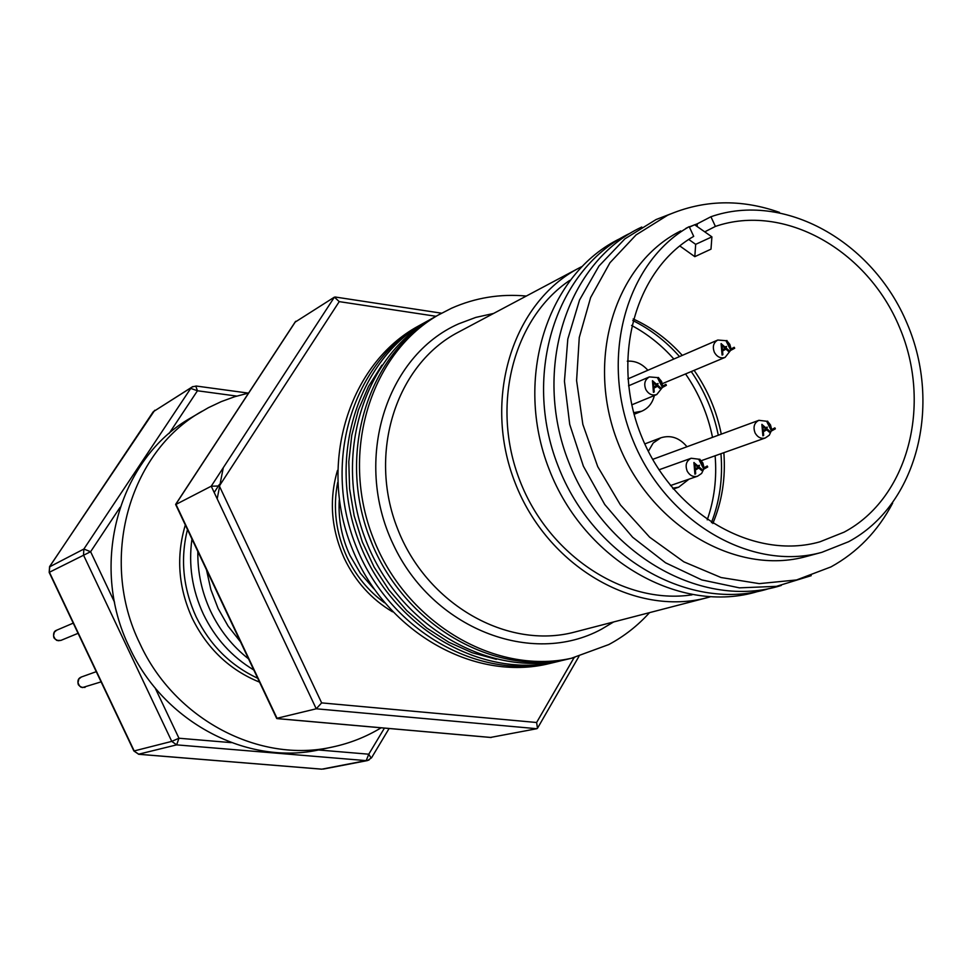 <?xml version="1.0" encoding="UTF-8"?>
<svg xmlns="http://www.w3.org/2000/svg" width="972" height="972" viewBox="0 0 972 972"><rect width="100%" height="100%" fill="white"/><g stroke="black" fill="none" stroke-linecap="round" stroke-linejoin="round"><path stroke-width="1.46" d="M339.277 499.973C338.147 519.145 341.707 537.625 349.944 555.425L360.43 573.31L373.856 588.813M187.45 529.497C180.16 559.082 183.052 588.206 196.125 616.831C209.952 645.08 230.486 665.565 257.714 678.262M191.958 539.035C188.349 564.854 192.152 589.87 203.342 614.097C214.958 638.118 231.786 656.756 253.814 670.012M219.308 484.542L214.205 492.488M197.851 551.513C197.486 572.289 201.763 592.227 210.669 611.327C219.769 630.33 232.393 646.173 248.54 658.858M206.489 569.811L210.851 589.567L218.117 608.508L228.104 626.102L240.546 641.909M175.677 504.565L211.228 486.207L219.344 485.988L321.647 702.89L316.24 708.795L211.228 486.207L334.417 297.128L339.228 301.624L219.344 485.988M295.221 322.072L334.417 297.128M276.643 718.357L316.24 708.795L536.848 728.708L490.593 737.42M321.647 702.89L536.617 722.5L537.48 728.271L536.848 728.708M426.744 321.428L418.227 326.142C349.422 363.479 318.087 462.052 351.329 546.434C383.879 631.083 473.607 682.538 549.545 663.524L554.332 662.382C478.175 681.445 388.156 629.795 355.485 544.818C322.109 460.12 353.529 361.195 422.528 323.761C353.529 361.195 322.109 460.12 355.485 544.818C388.156 629.795 478.175 681.445 554.332 662.382L559.009 661.252C482.647 680.376 392.348 628.519 359.555 543.227C326.057 458.225 357.55 358.96 426.744 321.428L430.098 319.618M367.987 533.264L372.495 544.879M259.548 682.137C229.684 670 207.267 648.737 192.274 618.338C178.277 587.44 175.956 556.336 185.324 525.002M381.133 727.797C366.14 736.873 350.017 743.264 332.752 746.958L320.396 749.57C248.03 766.228 163.94 722.646 129.568 647.644C88.549 564.781 118.596 458.262 191.205 417.668L208.348 407.718L221.312 401.594L234.762 396.698L248.577 393.077M332.752 746.958C259.706 763.773 174.753 719.657 139.98 643.768C98.488 559.921 128.79 452.199 202.079 411.229M49.511 566.883L83.871 549.034L90.615 551.719L114.562 602.276M155.095 687.848L178.957 738.234L176.649 744.868L138.486 754.223M120.078 507.335L90.615 551.719L49.426 572.241L134.185 750.931L171.765 741.381L83.507 555.097L83.871 549.034L190.731 388.399L197.462 390.768L169.092 433.512M318.452 749.971L368.765 754.199L366.201 760.626L176.649 744.868L171.765 741.381L178.957 738.234L231.385 742.644M195.797 386.151L197.462 390.768L236.767 396.09M384.438 728.089L368.765 754.199L371.073 758.038M152.908 412.237L49.791 566.421L49.171 572.387L133.869 750.943M368.983 760.055L321.756 769.18L138.717 754.296L133.869 750.967L138.887 754.272L321.525 769.131M496.364 659.344L472.173 652.722L448.809 642.225L426.805 628.058L406.697 610.525L388.982 590.04L374.099 567.053L362.398 542.121L354.173 515.84L349.604 488.843L348.802 461.773L351.767 435.262L358.401 409.953L368.522 386.419L381.862 365.193M632.772 320.517C650.365 329.216 665.954 341.245 679.525 356.578M691.25 371.559C704.578 390.902 713.594 412.128 718.308 435.237M720.945 453.705C722.949 477.993 719.778 500.969 711.455 522.632M649.539 612.639C637.717 625.713 624.133 636.356 608.776 644.57L571.208 658.323C494.298 677.581 403.259 625.203 370.15 539.108C336.336 453.28 368.024 353.14 437.704 315.341L433.415 317.723C363.929 355.412 332.315 455.212 366.007 540.724C398.994 626.503 489.742 678.675 566.433 659.466L571.208 658.323C494.298 677.581 403.259 625.203 370.15 539.108C336.336 453.28 368.024 353.14 437.704 315.341L451.506 308.245C475.247 297.711 500.191 293.641 526.314 296.047M562.715 660.316L559.009 661.252M631.569 325.426C647.388 333.882 661.482 345.084 673.863 359.033M685.564 373.941C698.856 393.21 707.847 414.351 712.525 437.364M715.125 455.771C716.959 478.175 714.335 499.523 707.239 519.838M648.336 451.348L653.196 443.001L660.79 437.825C670.692 434.763 679.428 437.728 686.985 446.743M688.966 479.184L678.687 487.179L672.648 488.236M627.292 361.183C635.153 360.661 642.006 363.686 647.874 370.271M654.363 395.519C652.491 403.113 648.263 408.349 641.702 411.217L633.635 412.663M653.816 386.99L656.708 385.434L653.439 382.567L653.816 386.99L656.537 385.507L653.463 382.798M660.328 388.606L657.582 386.2L653.913 388.193L654.229 391.91L653.439 392.336L652.455 380.732L661.118 388.18L660.158 388.678L657.437 386.285M653.439 392.336L652.564 380.672M662.394 387.464L657.582 377.95L658.469 377.476L662.795 386.03L665.893 384.341L666.391 385.325L662.394 387.464L656.756 394.535C652.297 395.883 648.664 394.243 645.882 389.626C643.634 383.867 644.801 379.627 649.381 376.917L658.141 377.634M662.564 387.391L657.582 377.95M662.795 386.03L665.893 384.341M657.74 377.877L658.469 377.476M695.272 468.82L698.139 467.216L694.895 464.373L695.272 468.82L697.969 467.277L694.907 464.604M701.735 470.351L699.014 467.969L695.381 470.011L695.697 473.753L694.919 474.19L693.911 462.55L702.513 469.913L701.565 470.412L698.868 468.054M694.919 474.19L694.008 462.49M703.777 469.16L698.977 459.671L699.694 459.27L704.178 467.726L707.239 466.001L707.738 466.973L703.777 469.16M703.947 469.099L698.977 459.671M704.178 467.726L707.239 466.001M699.147 459.61L699.864 459.209M763.227 430.535L765.839 429.065L762.85 426.429M769.532 432.115L766.859 429.758L763.336 431.75L763.664 435.42L762.899 435.845L761.866 424.387L770.286 431.69L769.35 432.175L766.714 429.843M762.899 435.845L761.963 424.339M762.826 426.198L763.227 430.572L766.009 429.004L762.826 426.198M774.878 427.862L775.364 428.822L771.501 430.961L766.787 421.605L767.479 421.204L771.889 429.551L774.878 427.862L771.877 429.515M771.683 430.9L766.787 421.605M766.957 421.532L767.661 421.143M722.451 349.811L725.258 348.292L722.062 345.449L722.451 349.811L725.088 348.365L722.087 345.692M728.793 351.439L726.12 349.057L722.548 350.989L722.876 354.646L722.099 355.072L721.09 343.638L729.571 351.026L728.623 351.512L725.963 349.142M722.099 355.072L721.2 343.59M730.798 350.333L726.06 340.941L726.764 340.552L731.199 348.912L734.212 347.283L734.698 348.243L730.798 350.333M730.98 350.26L726.06 340.941M731.199 348.912L734.212 347.283M726.242 340.868L726.947 340.479M574.634 657.497C497.579 676.804 406.332 624.279 373.139 537.941C339.228 451.895 370.964 351.5 440.79 313.628M689.294 226.877L697.301 223.815L710.921 216.744L715.404 226.415L704.761 231.846M715.404 226.415C784.185 202.747 867.474 249.938 899.55 327.406C932.415 404.534 908.358 498.077 844.121 532.146L819.955 541.805C754.296 560.65 673.62 514.783 642.103 437.765C609.954 361.001 634.254 270.508 693.704 236.366L689.197 226.658C625.713 262.416 599.189 358.461 633.003 440.401C666.136 522.62 751.878 571.937 821.85 552.327L806.493 556.458C736.071 576.238 649.831 525.718 617.925 442.661C585.29 359.895 614.681 264.372 679.95 231.336L680.339 231.129M633.197 318.95C651.677 327.406 668.043 339.556 682.283 355.388M694.13 370.356C707.58 389.699 716.631 410.962 721.285 434.144M723.848 452.685C725.756 477.823 722.087 501.43 712.816 523.507M689.197 226.658L685.758 228.444M710.921 216.744C784.125 191.229 872.868 241.287 907.155 323.627C942.293 405.591 916.948 505.27 848.568 541.732L821.85 552.327M892.648 503.119C877.91 531.101 857.34 552.363 830.963 566.907L796.542 579.956L759.266 583.625L721.042 577.526L683.838 561.828L649.673 537.224L620.415 504.918L597.719 466.621L582.848 424.4L576.59 380.562L579.263 337.503L590.624 297.541L609.954 262.744L636.125 234.872L667.655 215.213C703.558 199.697 740.834 198.762 779.483 212.394M811.219 575.667L776.47 586.347L739.388 587.853L701.784 579.92L665.565 562.8L632.626 537.237L604.73 504.48L583.382 466.196L569.713 424.387L564.44 381.255L567.806 339.082L579.543 300.032L598.946 266.073L624.899 238.845L656.015 219.575L670.449 213.986M781.269 585.448C702.792 610.392 604.426 555.17 568.608 461.858C531.915 368.886 567.065 261.699 641.763 227.035M769.046 588.582C691.043 613.15 593.54 558.39 558.074 465.965C521.721 373.868 556.555 267.604 630.634 232.988M758.124 591.401C680.619 615.215 584.281 560.832 549.192 469.415C513.252 378.327 547.467 273.132 620.683 238.298M692.028 594.84C624.607 605.021 548.949 556.045 519.923 480.812C490.459 405.749 513.095 318.512 569.653 280.434M710.034 596.905L707.422 597.622C634.898 617.232 547.224 566.384 515.075 482.695C482.185 399.298 512.414 302.559 579.118 267.98L581.523 266.741M697.301 223.815L697.106 226.488M711.905 236.864L695.673 244.349L694.81 256.657L710.994 249.16L711.905 236.864L694.628 224.751L689.415 227.132M680.145 231.36L678.432 232.259M695.673 244.349L688.747 239.44M694.81 256.657L679.768 245.928M223.281 467.714L217.181 498.818M337.673 482.525C332.752 507.906 335.85 532.79 346.98 557.15C355.886 575.788 368.388 590.988 384.475 602.749M392.494 611.801C371.511 599.323 355.46 581.56 344.355 558.511C331.148 529.23 328.852 499.863 337.466 470.436M536.617 722.5L574.075 657.631M436.003 316.289L339.228 301.624M295.731 321.282L175.883 504.164L277.154 718.575L491.212 737.481M196.235 386.03L192.286 386.88L153.248 411.739L192.918 386.552M657.449 384.961L658.068 383.539L656.404 384.049M60.92 640.39L56.789 640.427L53.91 637.839C53.01 633.635 53.922 631.095 56.631 630.221L54.298 632.237L53.545 635.919L55.161 639.163L58.174 640.718L60.92 640.39L78.076 633.319M698.856 466.718L699.476 465.284L697.823 465.819M670.449 485.563L697.544 476.219C693.279 477.288 689.853 475.624 687.253 471.25C684.956 465.187 686.268 460.862 691.189 458.249L699.633 459.306M85.026 687.411L80.955 687.216L78.355 684.75C77.225 680.777 78.246 678.201 81.381 676.998L78.866 678.966L77.979 682.781L79.558 686.05L82.389 687.593L101.1 681.87M766.714 428.531L767.297 427.121L765.693 427.619M701.262 460.692L765.28 437.983C761.1 439.052 757.723 437.412 755.147 433.05C752.899 427.121 754.138 422.881 758.865 420.317L767.273 421.326M725.987 347.842L726.57 346.445L724.942 346.919M662.357 383.648L725.112 357.38C720.762 358.704 717.215 357.076 714.456 352.496C712.245 346.834 713.351 342.679 717.786 340.03L726.473 340.722M707.422 597.622L574.926 631.994C507.36 650.207 426.611 604.39 397.451 528.476C367.623 452.831 396.139 364.488 458.249 332.23L579.118 267.98M613.648 621.946L601.571 629.163C531.708 667.266 432.151 628.556 393.101 544.101C352.982 460.169 385.653 355.813 458.772 323.785L475.818 317.407L493.582 313.446M335.219 297.019L441.58 313.191M578.935 656.392L537.577 728.113M276.971 718.6L490.945 737.493M175.64 504.492L276.692 718.454M295.452 321.55L175.677 504.31M154.755 410.269L49.608 566.567L49.171 572.387M323.287 769.083L367.574 760.554L371.535 757.796M196.308 386.042L248.395 393.113M389.104 728.502L371.583 757.723M644.776 443.925L660.79 437.825M673.317 489.013L678.687 487.179M634.084 414.303L641.702 411.217M661.543 381.389L658.773 378.072M56.631 630.221L73.24 623.125M628.544 385.823L649.381 376.917M631.751 404.85L656.756 394.535M661.567 381.425L662.6 385.641M702.841 462.915L700.071 459.61M81.381 676.998L96.264 671.664M658.98 469.804L691.189 458.249M702.878 462.988L703.886 467.168M703.728 469.063L701.638 473.425L697.544 476.219M770.456 424.898L768.026 421.872M652.637 459.379L758.865 420.317M770.492 424.971L771.476 428.713M771.367 430.693L769.314 435.189L765.28 437.983M730.847 348.231L729.851 344.465L727.396 341.391M627.863 378.922L717.786 340.03M730.737 350.212L725.112 357.38M680.74 230.923L679.95 231.336"/></g></svg>

